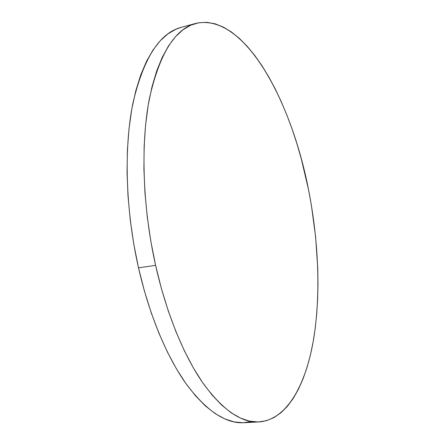<?xml version="1.0" encoding="UTF-8"?>
<svg xmlns="http://www.w3.org/2000/svg" width="445" height="445" viewBox="0 0 445 445"><rect width="100%" height="100%" fill="white"/><g stroke="black" fill="none" stroke-linecap="round" stroke-linejoin="round"><path stroke-width="0.67" d="M195.794 23.407L181.204 27.345C159.621 32.974 143.546 58.167 132.977 102.912C123.799 147.518 125.44 210.057 138.501 267.801L155.6 265.387C142.55 207.064 140.603 143.963 149.297 99.085C159.349 54.079 174.846 28.858 195.794 23.407C244.305 12.543 291.325 100.637 308.48 189.442C318.715 241.168 320.973 295.708 313.319 340.859C305.47 385.403 286.803 419.785 258.996 421.932C241.468 423.023 222.817 410.123 203.042 383.234C183.991 355.878 166.43 313.497 155.6 265.387L138.501 267.801C149.342 315.438 167.125 357.374 186.555 384.447C206.725 411.063 225.838 423.812 243.905 422.705L258.957 421.938M251.336 421.537L242.909 422.739L234.026 421.899L224.758 418.895L215.208 413.622L205.479 406.007L195.694 396.022L186.004 383.673L176.548 369.039L167.498 352.229L159.015 333.427L151.25 312.885L144.369 290.891L138.501 267.801L133.756 243.999L130.235 219.886L127.993 195.889L127.053 172.41L127.409 149.854L129.028 128.561L131.837 108.841L135.758 90.952L140.681 75.094L146.477 61.399L153.036 49.957L160.211 40.79L167.882 33.892L175.925 29.214L181.299 27.323M308.48 189.442L311.361 205.117L315.6 236.696L317.736 268.09L317.98 283.532L317.658 298.695L316.762 313.497L315.271 327.843L313.18 341.632L310.471 354.765L307.133 367.125L303.167 378.584L298.562 389.025L293.316 398.297L287.442 406.263L280.945 412.765L273.859 417.655L266.205 420.77L258.033 421.971L249.4 421.103L240.383 418.055L231.072 412.721L221.571 405.022L212.004 394.926L202.503 382.455L193.225 367.659L184.319 350.677L175.947 331.681L168.277 310.927L161.446 288.71L155.6 265.387L150.844 241.351L147.278 217.01L144.959 192.785L143.913 169.106L144.136 146.361L145.593 124.906L148.218 105.053L151.94 87.059L156.64 71.117L162.214 57.372L168.527 45.902L175.458 36.74L182.878 29.871L190.671 25.237L198.72 22.756L206.925 22.328L215.18 23.824L223.412 27.117L231.545 32.062L239.51 38.52L247.253 46.352L254.729 55.425L261.899 65.61L268.73 76.79L275.194 88.839L281.257 101.66L286.914 115.144L292.143 129.2L296.926 143.741L301.248 158.676L308.48 189.442"/></g></svg>
